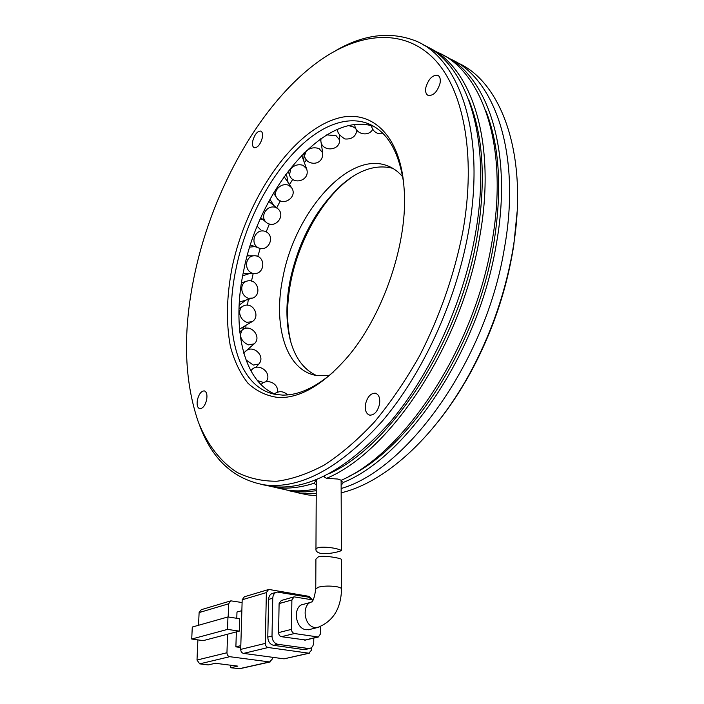 <?xml version="1.0" encoding="UTF-8"?>
<svg xmlns="http://www.w3.org/2000/svg" width="704" height="704" viewBox="0 0 704 704"><rect width="100%" height="100%" fill="white"/><g stroke="black" fill="none" stroke-linecap="round" stroke-linejoin="round"><path stroke-width="1.06" d="M437.536 422.338C449.205 407.827 459.985 391.662 469.858 373.85C492.114 333.098 506.757 290.145 513.806 244.983L517.123 211.693M456.623 62.383C500.412 80.511 528.044 152.011 513.858 243.373L512.521 251.627C504.777 294.87 490.301 335.887 469.084 374.669C433.4 439.674 383.372 482.926 341.167 492.818M316.219 495.616L307.982 494.93L297.255 492.668M291.042 342.822L290.946 342.434C286.414 324.025 286.458 303.336 291.078 280.359C298.707 242.546 319.352 204.186 344.59 182.741L351.736 177.17M316.395 375.496C303.582 369.503 294.853 357.588 290.189 339.75C285.789 321.851 285.833 301.699 290.338 279.303C299.156 239.598 316.518 207.891 342.443 184.193C359.876 169.435 376.658 164.155 392.797 168.344M504.407 248.222C486.059 361.231 406.789 469.955 341.15 488.506C406.789 469.955 486.059 361.231 504.407 248.222C521.646 152.838 494.155 76.815 449.134 58.467C494.155 76.815 521.646 152.838 504.407 248.222M316.228 493.592L300.221 493.117L289.247 490.82L300.221 493.117L316.228 493.592M329.226 375.54L315.586 375.338C285.428 369.591 272.774 324.57 283.043 276.751C294.923 213.11 347.53 151.589 386.311 165.378C392.489 167.455 397.945 171.257 402.697 176.783M245.837 328.442L245.934 325.318M247.535 305.219L248.292 299.358M251.495 281.098L253.176 273.539M257.734 256.467L260.251 248.415M266.182 231.862L269.377 223.995M276.742 207.847L280.306 200.825M289.502 184.562L292.75 179.37M304.383 162.65L306.434 159.975M310.948 602.281L303.882 604.217C292.574 605.202 294.598 628.637 306.196 629.746L310.094 629.367M341.528 589.072L341.414 559.416C341.695 558.395 325.098 555.192 318.542 556.706L315.911 559.099L315.762 588.817M230.771 665.227L230.683 667.744L237.829 666.125L215.318 663.274L208.27 664.928L199.716 663.854L229.742 656.691L269.632 661.936L272.483 658.821L272.51 657.29M240.759 647.522L235.884 646.853L236.359 631.884M236.782 618.297L236.984 612.04L241.859 610.65M227.586 634.207L239.281 631.118L227.542 629.394L191.726 639.038L203.236 640.631L227.586 634.207L226.952 652.749L197.006 660.044L197.894 639.892M229.742 656.691C227.982 656.242 227.049 654.922 226.952 652.749M242.106 602.536L230.824 600.838L228.633 603.803L228.184 616.977M230.683 667.744L239.932 668.686M240.812 645.63L235.884 646.853M239.281 631.118L239.659 618.737L227.964 616.942L192.28 627.044L191.726 639.038M198.546 625.266L199.109 612.577L228.633 603.803M240.698 649.396L242.185 599.773L266.376 592.592L265.276 643.403L240.698 649.396C240.812 651.605 241.762 652.934 243.531 653.391L268.171 647.513L308.818 653.189L284.698 658.698M268.066 589.679L244.376 596.772L242.185 599.773M283.703 658.794L243.531 653.391M197.006 660.044L199.716 663.854M227.542 629.394L227.964 616.942M230.322 600.987L201.282 609.69L199.109 612.577M308.818 653.189L311.678 649.968L311.696 647.425M311.846 599.218L309.223 596.394L269.368 589.53L268.567 589.53L266.376 592.592M268.171 647.513C266.367 647.038 265.408 645.665 265.276 643.403M276.144 592.328L272.967 593.261C270.292 593.938 268.831 595.989 268.576 599.412L267.793 637.111C268.057 641.626 269.984 644.354 273.557 645.313L303.723 649.572L305.774 649.378M268.576 599.412L272.747 598.206C272.994 594.766 274.454 592.715 277.138 592.038L308.405 597.133L312.33 599.834M273.557 645.313L277.798 644.292L309.153 648.604C312.004 648.006 313.535 645.858 313.755 642.171L313.782 638.097M277.798 644.292C274.217 643.333 272.281 640.587 272.008 636.064L267.793 637.111M272.747 598.206L272.008 636.064M293.594 596.992L281.31 600.486L279.101 603.592L278.59 632.614C278.731 634.858 279.69 636.222 281.468 636.706L305.721 640.006M313.016 599.949L294.096 596.851L291.878 599.984L291.5 629.358L278.59 632.614M281.468 636.706L294.413 633.521L318.331 637.014L320.619 633.776L320.637 626.613M294.413 633.521C292.618 633.028 291.65 631.638 291.5 629.358M320.892 553.441C317.786 552.684 316.14 551.522 315.955 549.965C315.225 545.943 328.636 546.955 336.556 548.698L341.378 550.343C342.074 551.074 328.768 554.611 320.892 553.441M288.174 171.107L289.502 174.988L290.743 168.925C294.254 165.097 298.382 163.909 303.125 165.352L306.583 168.766L301.699 155.276M303.442 153.507L304.128 154.862L303.723 160.82M291.43 187.466L284.099 176.642M285.49 174.715L286.889 176.343L288.042 182.354M277.147 208.173L268.814 201.45M269.94 199.364L273.768 205.436M262.522 219.208L260.278 219.023M257.206 226.318L260.709 229.856M254.874 246.594L249.788 247.104M254.936 273.53L244.288 273.53M247.562 254.681L249.251 255.86M249.515 273.53L242.642 275.862M239.307 302.042L241.102 301.585M245.881 300.106L240.363 304.26L239.166 304.392M239.501 329.155L240.302 328.662M244.35 326.26L242.22 330.132M241.542 330.686L239.73 331.602M316.272 485.012L314.063 483.243C300.397 487.634 287.619 489.051 275.748 487.485L263.402 484.757M316.29 481.686L315.964 480.63L314.063 483.243M379.491 404.334C380.327 398.121 378.928 394.407 375.302 393.193C370.691 393.202 367.435 396.801 365.552 403.973C364.69 410.212 366.106 413.934 369.794 415.158C374.37 415.122 377.599 411.514 379.491 404.334M440.07 83.16C440.73 79.006 439.93 76.375 437.668 75.275C432.37 74.958 428.428 79.05 425.841 87.542C425.163 91.731 425.973 94.371 428.278 95.471C433.541 95.779 437.466 91.67 440.07 83.16M262.284 137.94C262.97 134.147 262.451 131.85 260.726 131.058C257.347 131.111 254.69 134.376 252.78 140.862C252.076 144.672 252.595 146.969 254.346 147.77C257.708 147.717 260.357 144.443 262.284 137.94M206.615 399.916C207.469 394.777 206.686 391.767 204.274 390.887C201.274 391.037 199.003 393.967 197.454 399.678C196.592 404.826 197.375 407.836 199.822 408.725C202.805 408.566 205.066 405.627 206.615 399.916M403.55 182.442C398.561 149.97 386.302 130.196 366.784 123.121C357.65 120.014 347.899 120.023 337.542 123.121C293.559 136.004 249.603 202.4 236.298 267.573C222.684 328.997 237.222 387.737 275.634 394.425L282.559 395.094C298.461 395.349 315.436 387.614 333.485 371.888M335.614 118.923C290.567 133.197 246.338 200.147 232.214 266.939C226.556 295.944 225.931 322.37 230.349 346.218C234.265 360.958 240.126 373.287 247.922 383.196C256.775 391.424 267.186 396.229 279.154 397.61C300.467 397.892 322.846 384.833 346.298 358.459C383.24 316.483 408.839 240.979 404.008 187.484C400.206 133.188 369.486 107.73 335.614 118.923M462.713 232.267C454.115 275.229 439.78 316.351 419.698 355.617C405.724 380.371 390.623 402.512 374.396 422.03C357.843 439.736 341.167 454.054 324.394 464.966C307.833 473.845 292.002 479.274 276.892 481.237C262.398 481.325 249.172 478.403 237.213 472.463C220.29 461.674 207.275 444.356 198.414 422.294C183.762 379.65 182.626 329.736 195.017 272.536C213.118 188.716 260.867 102.837 319.106 61.081C358.354 33.114 401.614 27.79 432.362 57.209C462.862 86.671 476.907 153.542 462.713 232.267M199.602 425.348C212.256 459.624 233.939 479.477 264.642 484.924C300.793 489.306 340.085 467.966 382.518 420.904C422.523 373.736 455.761 302.025 468.23 233.059C486.64 134.121 459.272 56.822 414.234 40.374C389.303 31.187 362.991 34.681 335.315 50.855M374.062 126.509C324.834 109.507 259.31 189.631 243.778 270.16C231.414 326.867 242.827 381.533 275.818 394.46M261.175 484.396L271.322 486.464C307.639 490.899 347.028 469.709 389.488 422.893C429.519 375.971 462.686 304.603 475.033 235.91C492.897 139.322 466.761 62.885 422.902 44.695M443.397 55.361C487.203 74.642 513.383 150.286 496.206 244.79C478.579 351.771 406.648 457.046 343.385 482.416L341.132 485.382M316.246 490.741L305.624 491.841L297.106 491.744L292.142 491.26L278.441 488.101M315.973 479.82L315.964 480.63M428.102 47.362C471.469 66.308 497.13 142.314 479.538 237.802C461.446 345.84 389.4 452.487 326.55 478.333L324.623 477.215L324.623 475.992M329.648 473.422C390.79 445.905 459.325 342.39 476.863 238.181C486.191 181.966 483.481 135.784 468.714 99.642M348.973 476.326C409.886 447.938 476.643 346.834 493.504 245.15C502.401 190.986 499.778 146.027 485.654 110.273M326.55 478.333L337.902 479.046L341.264 480.26C403.885 453.411 474.258 348.762 491.797 242.942C509.617 145.358 481.422 68.526 435.697 51.603M274.93 487.37L287.795 490.257C296.754 491.436 306.24 490.978 316.254 488.875M343.385 482.416L341.431 481.298L341.422 480.181M341.431 481.298L341.123 481.923M318.974 627.167L315.049 627.554C303.406 626.428 301.303 602.791 312.646 601.814M308.414 629.781L317.275 627.59C332.966 621.658 341.053 608.766 341.528 588.914C341.343 588.034 339.706 587.294 336.635 586.714C329.938 585.737 323.866 585.886 318.419 587.154L315.762 588.975C314.67 596.464 313.359 600.758 311.828 601.832M269.632 661.936L238.955 668.782M308.026 648.586L303.723 649.572M317.733 637.006L304.656 640.112M279.101 603.592L291.878 599.984M348.77 125.62L353.258 126.931L355.819 128.586M356.778 130.161L356.778 130.926M326.656 134.895L335.993 135.608L339.539 139.885M339.522 135.15L339.539 139.594C340.613 151.448 320.426 152.337 320.857 139.955L321.147 138.486M320.514 138.934L322.661 152.53C323.831 166.628 305.624 165.933 304.515 155.628L306.249 150.999C310.024 147.831 314.31 147.039 319.106 148.614L322.705 152.768M288.508 185.152L291.544 187.634C298.338 196.97 282.427 207.636 276.408 197.393C275.07 195.017 275.167 192.447 276.716 189.675C279.884 185.337 283.809 183.823 288.508 185.152M275.625 207.337L277.658 208.578C286.686 215.811 274.366 230.12 265.848 222.033C263.419 219.472 262.979 216.322 264.528 212.582C267.274 207.856 270.978 206.114 275.625 207.337M266.367 222.464L260.832 217.774M264.81 231.22L265.144 231.352C276.012 235.444 268.796 252.736 258.254 247.808C254.39 245.529 253.123 241.903 254.478 236.94C256.758 231.986 260.198 230.076 264.81 231.22M259.362 248.204L250.466 244.948M253.528 273.539L252.032 273.205C247.702 271.137 245.969 267.423 246.831 262.064C248.178 257.822 250.774 255.719 254.637 255.737C266.297 256.089 265.003 274.815 253.528 273.539M252.49 298.065L247.984 298.214C243.566 296.208 241.507 292.556 241.806 287.25C242.431 283.879 244.165 281.82 247.007 281.072C258.324 277.922 262.53 296.419 251.222 298.452L239.862 301.963M252.102 321.658L246.787 322.353C242.264 320.417 239.862 316.897 239.562 311.802L240.478 308.422L242.766 306.275C253.035 300.37 261.642 317.583 251.161 322.212L239.501 329.138M254.109 343.869L248.556 344.89C243.927 343.024 241.155 339.715 240.249 334.981L242 330.299C250.457 322.379 263.155 337.656 253.484 344.414L246.118 350.891M258.79 364.038L253.343 365.068L245.995 359.938M243.883 353.478L244.622 352.246C252.234 342.848 266.781 356.453 258.403 364.496L255.904 367.47M266.297 381.41L266.077 381.753C273.152 372.882 257.673 361.055 250.879 370.814M263.762 382.571L257.356 380.556M513.806 244.983L513.858 243.373M469.858 373.85L469.084 374.669M342.443 184.193L344.59 182.741M308.238 494.965L292.142 491.26M391.89 167.834L386.311 165.378M290.189 339.75L290.946 342.434M239.483 668.782L270.169 661.936M309.364 653.198L284.249 658.803M309.153 648.604L304.85 649.59M318.331 637.014L305.254 640.121M315.955 549.965L316.298 479.688M341.387 550.343L341.114 480.181M371.29 125.682C372.97 131.745 376.922 134.411 383.152 133.672M354.825 124.59C354.605 133.892 368.324 137.456 372.706 129.386M356.866 130.275L356.814 130.654C355.652 136.673 351.683 139.445 344.89 138.97C339.178 135.3 336.838 132.026 337.858 129.149M320.857 138.688L320.857 139.665M304.11 152.838L304.48 155.382M303.582 153.358L304.128 154.862M289.502 174.988C292.767 185.812 310.798 180.576 306.583 168.766M285.648 174.486L286.748 176.123M273.574 192.949L276.408 197.393M247.218 255.913L253.255 255.772M239.158 304.63L240.363 304.26M241.437 282.92L245.749 281.486M239.747 331.742L240.434 331.338M238.982 308.607L241.833 306.856M243.742 352.986L244.825 352.026M239.809 332.279L241.375 330.862M243.813 353.232L244.235 352.722M261.026 384.613C266.658 377.89 278.925 383.407 277.49 392.137M274.34 393.835C279.057 390.685 283.51 391.037 287.69 394.9M375.302 393.193L376.112 393.439M437.668 75.275L438.222 75.557M373.613 126.254L366.784 123.121M271.322 486.464L264.642 484.924M287.795 490.257L275.748 487.485"/></g></svg>
